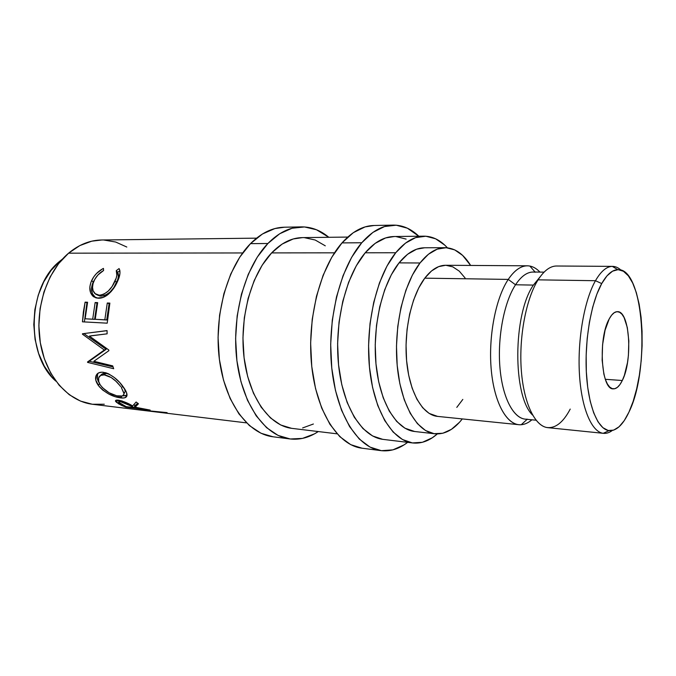 <?xml version="1.0" encoding="UTF-8"?>
<svg xmlns="http://www.w3.org/2000/svg" width="676" height="676" viewBox="0 0 676 676"><rect width="100%" height="100%" fill="white"/><g stroke="black" fill="none" stroke-linecap="round" stroke-linejoin="round"><path stroke-width="1.01" d="M570.223 409.081C563.083 422.644 555.165 428.761 546.47 427.443C534.006 424.959 523.199 401.105 521.171 368.183C519.109 335.304 526.384 298.302 538.088 279.847L595.471 280.709L601.708 283.574C606.879 274.481 612.228 269.851 617.746 269.656C643.907 267.544 650.616 368.707 628.984 412.039L624.235 420.649L619.064 426.784L613.647 430.147L608.189 430.485L602.891 427.697L597.981 421.773L593.689 412.859L590.199 401.231L587.706 387.348L586.329 371.792L586.16 355.238L587.199 338.448L589.413 322.199L592.683 307.217L596.849 294.17L601.708 283.574L607.023 275.825L612.574 271.16L618.117 269.656L623.449 271.27L628.359 275.825L632.694 283.05L636.327 292.607L639.141 304.115L641.068 317.137L642.056 331.223L642.099 345.909L641.194 360.73L639.361 375.214L636.665 388.894L633.175 401.316L628.984 412.039C622.942 424.967 616.284 431.17 609.008 430.637C597.905 429.328 588.188 406.09 586.388 373.017C584.563 339.994 591.179 302.29 601.708 283.574L595.471 280.709C584.402 300.076 577.448 339.276 579.408 373.591C581.335 407.966 591.601 432.032 603.262 433.308C606.279 433.671 609.279 432.741 612.27 430.519C609.363 432.674 606.448 433.612 603.507 433.341C591.796 432.353 581.419 408.414 579.433 373.955C577.405 339.563 584.36 300.144 595.471 280.709L538.088 279.847C526.156 298.631 518.872 336.673 521.289 369.941C523.655 403.259 535.062 426.548 547.813 427.654L603.507 433.341M284.545 227.212L274.878 228.564L262.389 234.023L250.5 243.639C227.423 266.792 213.76 315.565 219.354 359.117C224.855 402.744 248.007 433.857 272.96 436.772L289.903 438.944C265.203 436.079 242.287 404.637 236.879 360.46C231.386 316.351 244.991 266.935 267.89 243.495L250.5 243.639L239.777 257.134L230.744 274.05L223.891 293.688L219.582 315.143L218.061 337.417L219.396 359.429L223.502 380.115L230.136 398.519L238.924 413.864L249.393 425.567L261.037 433.265L272.994 436.772M301.411 226.882C311.306 226.823 320.441 230.296 328.815 237.301L316.495 229.755L304.487 226.95L292.057 228.243L279.678 233.769L267.89 243.495C278.571 232.662 289.742 227.128 301.411 226.882L284.326 227.212C272.546 227.466 261.274 232.933 250.5 243.639L267.89 243.495L257.243 257.167L248.278 274.295L241.45 294.187L237.158 315.929L235.62 338.482L236.921 360.773L240.969 381.712L247.526 400.336L256.212 415.858L266.581 427.671L278.106 435.428L290.257 438.986L302.527 438.394L314.458 433.874L318.278 431.55C309.202 437.609 299.738 440.068 289.903 438.944M374.217 225.48L365.108 226.899L353.295 232.688L341.997 242.904C320.01 267.544 306.684 319.731 311.729 366.181C316.681 412.715 338.456 445.509 361.93 448.188L381.087 450.647C357.967 448.027 336.547 414.87 331.73 367.71C326.821 320.635 340.053 267.704 361.761 242.752L341.997 242.904L331.755 257.294L323.094 275.343L316.461 296.316L312.227 319.249L310.639 343.036L311.763 366.51L315.531 388.539L321.708 408.093L329.939 424.334L339.774 436.637L350.717 444.647L361.964 448.188M393.314 225.108C402.583 225.083 411.084 228.784 418.824 236.228L407.391 228.192L396.204 225.192L384.551 226.536L372.899 232.4L361.761 242.752C371.885 231.217 382.405 225.336 393.314 225.108L374.014 225.488C362.928 225.716 352.255 231.522 341.997 242.904L361.761 242.752L351.638 257.328L343.07 275.631L336.496 296.882L332.288 320.137L330.682 344.253L331.764 368.048L335.448 390.365L341.507 410.163L349.593 426.59L359.269 439.028L370.042 447.106L381.416 450.689L392.9 449.861L404.071 444.867L407.645 442.349C399.144 448.915 390.289 451.678 381.087 450.647M609.211 318.92C611.839 314.044 614.594 311.628 617.467 311.67C629.762 310.85 632.947 360.215 622.292 380.512L605.324 379.304L622.292 380.512L624.379 375.366L627.489 362.615L628.41 355.458L628.824 340.856L627.32 327.564L624.075 317.5L621.928 314.188L619.52 312.211L616.951 311.678L614.307 312.642L611.687 315.075L609.211 318.92L605.062 330.218L602.569 344.794L602.147 360.274L603.871 374.098L605.451 379.667L607.428 384.044L609.701 387.061L612.194 388.632L614.805 388.708L617.416 387.323L619.943 384.551L622.292 380.512C619.512 386.173 616.512 388.954 613.284 388.844C601.167 390.06 597.905 338.321 609.211 318.92M527.297 419.179C514.732 420.202 502.952 399.896 500.079 369.155C497.147 338.482 503.907 302.442 515.526 284.773L533.381 285.095L538.088 279.847L533.381 285.095C512.83 314.568 512.628 396.389 532.629 415.106C512.628 396.389 512.83 314.568 533.381 285.095L515.526 284.773C504.245 301.961 497.477 336.487 499.868 366.662C502.209 396.88 513.084 418.114 525.26 419.145L536.06 420.21M437.566 416.391L429.125 413.399L422.644 407.696L416.898 399.203L412.166 388.218L408.667 375.146L406.589 360.545L406.048 345.039L407.07 329.347L409.614 314.171L413.551 300.203L418.689 288.035L424.773 278.166C431.406 269.572 438.361 265.279 445.645 265.279L438.639 266.631L431.525 270.958L424.773 278.166L508.251 279.408L515.526 284.773L508.251 279.408C495.516 298.412 488.089 337.544 491.351 370.811C494.545 404.155 507.524 425.981 521.238 424.722C524.88 424.418 528.429 422.77 531.902 419.796C527.635 423.455 523.266 425.086 518.805 424.689C505.555 423.522 493.649 400.581 491.089 367.854C488.486 335.178 495.922 297.846 508.251 279.408L424.773 278.166C411.447 295.657 403.64 330.995 406.724 362.023C409.757 393.094 422.914 415.064 437.448 416.382L518.805 424.689M424.638 247.779L416.593 249.207L407.603 254.252L399.034 262.88L420.007 262.989L412.385 275.098L405.93 290.156L400.969 307.529L397.767 326.457L396.482 346.053L397.184 365.386L399.829 383.571L404.256 399.769L410.222 413.306L417.422 423.658L425.5 430.502L434.102 433.688L442.856 433.24L451.433 429.328L459.528 422.238L462.308 418.917C453.909 429.64 444.791 434.6 434.972 433.806C417.193 432.032 400.936 404.907 397.277 366.333C393.55 327.818 403.471 284.14 420.007 262.989L399.034 262.88C382.227 283.743 372.206 326.804 376.067 364.795C379.853 402.854 396.449 429.674 414.582 431.491L434.905 433.798M59.936 261.097C27.539 286.142 25.308 355.086 55.888 381.154L51.697 376.76L44.253 366.079L38.617 353.455L35.076 339.411L33.8 324.573L34.873 309.591L38.245 295.15L43.737 281.892L51.089 270.383L59.936 261.097L60.679 261.097L59.936 261.097L62.522 259.018L59.936 261.097M423.953 236.169C432.547 236.228 440.363 240.107 447.402 247.805L444.732 245.101L435.648 238.805L425.829 236.22L415.63 237.622L405.456 243.149L395.739 252.748C404.78 241.839 414.185 236.313 423.953 236.169L394.108 236.524C384.078 236.668 374.445 242.093 365.201 252.79L395.739 252.748L386.925 266.167L379.456 282.923L373.718 302.333L370.025 323.508L368.581 345.461L369.451 367.119L372.577 387.458L377.766 405.532L384.737 420.582L393.102 432.023L402.465 439.518L412.377 442.924L422.441 442.281L432.251 437.811L437.304 433.941C429.471 440.837 421.283 443.845 412.74 442.966C392.41 440.803 373.693 410.56 369.485 367.49C365.209 324.497 376.718 275.943 395.739 252.748L365.201 252.79C345.766 275.529 334.113 323.06 338.591 365.192C342.994 407.4 362.235 437.152 383.106 439.383L412.706 442.966M347.743 237.073L302.333 237.614C291.61 237.775 281.377 242.87 271.625 252.909L334.519 252.832L271.625 252.909C251.117 274.253 239.11 318.666 244.129 358.162C249.072 397.725 269.673 425.931 291.99 428.381L337.07 433.823M256.542 238.155L101.628 239.988C89.967 240.166 78.957 244.56 68.58 253.179L242.659 252.951L68.58 253.179C46.779 271.49 34.56 309.202 40.357 342.994C46.086 376.836 68.437 401.552 92.713 404.299L246.52 422.88M167.099 412.63L135.724 409.495M150.14 410.079L125.795 407.163L118.765 403.927L115.588 401.409L115.571 400.564L116.559 400.116L121.934 400.936L132.623 405.946L136.129 402.009L138.453 403.792L135.099 407.189L150.14 410.079L135.099 407.189L138.453 403.792L136.129 402.009L132.623 405.946C128.406 403.268 123.666 401.333 118.384 400.15C116.196 399.922 115.241 400.293 115.52 401.265L121.249 405.245L121.519 404.4L121.249 405.245L125.795 407.163L150.14 410.079M99.186 386.587L95.806 380.25L96.009 375.814L98.595 372.89L101.839 372.189L105.76 372.755L108.591 373.836L114.388 377.563L119.736 382.531L125.466 390.322L126.522 392.536L126.877 395.908L124.933 397.733L123.083 398.012L115.081 396.635L108.726 393.998L102.76 390.111L99.186 386.587M89.401 336.073L108.768 349.974L108.895 350.675L93.863 361.28L112.715 365.885L113.703 368.733L87.618 362.404L104.324 349.999L82.48 334.223L82.455 333.767L107.053 330.581L107.121 333.826L89.401 336.073L107.121 333.826L107.053 330.581L82.455 333.767L82.48 334.223L84.365 333.513L82.48 334.223L104.324 349.999L106.174 349.289L84.39 333.944L106.174 349.289L104.324 349.999L87.491 361.998L106.174 349.289L87.618 362.404L89.24 360.908L87.618 362.404L113.703 368.733L112.715 365.885L93.863 361.28L108.895 350.675L108.768 349.974L89.401 336.073M107.205 323.179L82.455 321.827L85.1 302.147L87.593 302.248L85.151 318.785L92.697 319.182L95.139 302.535L97.674 302.637L95.231 319.309L104.831 319.807L107.281 303.009L109.867 303.101L107.205 323.179L84.373 321.92L86.934 302.823L87.466 302.84L85.1 302.147L86.934 302.823L84.373 321.92L107.205 323.162L109.867 303.101L107.281 303.009L104.831 319.807L95.231 319.309L106.723 319.993L104.831 319.807L106.723 319.993L109.098 303.685L107.281 303.009L109.732 303.71L109.098 303.685L106.723 319.993L95.231 319.309L97.674 302.637L95.139 302.535L92.697 319.182L85.151 318.785L94.598 319.368L92.697 319.182L94.598 319.368L96.972 303.211L95.139 302.535L97.547 303.237L96.972 303.211L94.598 319.368L85.151 318.785L87.593 302.248L85.1 302.147L83.376 311.898L82.455 321.827L107.205 323.179M102.507 268.896L103.445 268.397L103.589 270.51L97.944 274.963L94.801 279.306L93.077 283.455L92.536 287.275L93.085 290.714L95.468 294.026L97.234 294.905L100.344 295.201L103.758 294.271L108.261 291.06L112.174 286.379L116.221 278.047L116.847 275.2L116.272 270.662L119.077 268.566L119.914 270.924L119.897 273.907L116.813 282.923L111.202 291.517L107.095 295.243L103.259 297.372L96.989 298.116L93.592 296.756L90.584 292.683L89.832 286.97L90.956 282.213L93.685 276.949L96.448 273.56L102.507 268.896M126.801 247.036L115.697 242.033L103.867 240.022M101.797 239.988L91.75 241.18L79.819 245.591L68.58 253.179L58.542 263.725L50.193 276.839L43.932 291.998L40.087 308.535L38.862 325.697L40.306 342.698L44.346 358.753L50.751 373.152L59.184 385.286L69.239 394.7L80.444 401.071L92.291 404.248L104.298 404.223M445.07 247.686C454.914 247.957 463.44 253.872 470.64 265.44L462.637 255.41L454.695 249.875L446.135 247.712L437.262 249.131L428.432 254.252L420.007 262.989C428.018 252.866 436.375 247.762 445.07 247.686L424.553 247.779C415.689 247.855 407.18 252.892 399.034 262.88L391.294 274.828L384.745 289.674L379.726 306.803L376.498 325.469L375.222 344.794L375.974 363.865L378.695 381.805L383.224 397.801L389.325 411.177L396.677 421.418L404.924 428.195L414.667 431.499M465.105 278.013L459.3 271.169L452.793 266.843L445.822 265.279M456.782 407.391L462.823 399.415M508.251 279.408C514.394 270.349 520.782 265.82 527.424 265.812C531.902 265.905 536.068 267.992 539.913 272.09C536.786 268.761 533.432 266.741 529.849 266.048C522.421 264.755 515.222 269.209 508.251 279.408M544.087 272.141L533.237 272.022C527.086 272.014 521.188 276.264 515.526 284.773C521.88 275.284 528.463 271.101 535.265 272.217M533.381 285.095L540.124 276.83L533.381 285.095M612.566 266.378C615.515 266.42 618.32 267.671 620.965 270.13C618.236 267.603 615.354 266.352 612.312 266.378C606.524 266.53 600.913 271.304 595.471 280.709C600.998 271.16 606.693 266.386 612.566 266.378L556.585 266.006C550.196 266.014 544.028 270.628 538.088 279.847C543.572 271.304 549.284 266.716 555.224 266.074M94.023 280.853C96.093 276.442 99.279 272.994 103.589 270.51L103.445 268.397C98.079 271.211 94.133 275.293 91.615 280.633C88.776 287.435 89.317 292.716 93.246 296.485L98.265 298.243C101.569 298.386 104.932 297.068 108.346 294.271C112.436 290.612 115.537 286.235 117.649 281.14C119.72 276.645 120.412 272.935 119.711 270.011L119.077 268.566L116.272 270.662L116.568 271.448C117.337 273.957 116.83 277.177 115.055 281.106C111.227 289.649 105.963 294.356 99.262 295.235L94.902 293.561C92.088 290.435 91.801 286.201 94.023 280.853M97.099 294.863L101.028 296.13C107.721 295.294 112.926 290.731 116.652 282.433L115.055 281.106L116.652 282.433C118.342 278.698 118.807 275.622 118.063 273.197L116.272 270.662L117.709 272.284L119.872 270.679L117.709 272.284L118.359 276.695L117.776 279.458L113.847 287.553L109.985 292.091L105.507 295.201L103.225 295.944L99.989 296.037L97.226 294.947M95.713 297.82L94.927 297.254C91.066 293.604 90.499 288.491 93.22 281.934L91.615 280.633L93.22 281.934L96.617 276.535L93.22 281.934L91.522 288.086L92.333 293.637L95.713 297.82M106.326 333.927L91.302 335.752L106.326 333.927M87.525 333.107L107.053 330.682L87.525 333.107M113.061 366.924L89.367 361.297L113.061 366.924M123.936 387.855C118.139 379.354 111.194 374.149 103.098 372.248C99.566 371.935 97.226 373.059 96.085 375.619C94.986 378.416 95.705 381.661 98.248 385.345C104.721 392.646 112.224 396.837 120.751 397.902C124.967 398.426 127.054 397.37 127.012 394.725C126.911 392.984 125.888 390.694 123.936 387.855M127.004 395.232L122.635 395.882L126.057 395.654M121.663 396.178L120.751 397.902L121.663 396.178M99.566 383.689L98.248 385.345L99.566 383.689M99.211 382.912C97.158 379.735 96.626 376.862 97.589 374.301L98.307 373.051L97.581 374.335L97.31 378.644L99.211 382.912M108.059 373.836L105.878 373.422L108.059 373.836M102.262 373.938L105.878 373.422L104.273 374.867C109.934 375.974 115.131 379.54 119.863 385.54L115.883 381.213L111.219 377.529L104.273 374.867L105.878 373.422C103.386 373.194 101.637 373.862 100.631 375.425M123.961 393.778L125.229 391.514L124.426 388.615L125.212 391.134M122.669 386.072L121.426 387.678L123.97 393.542C123.97 395.705 122.305 396.584 118.968 396.187C111.979 395.181 105.87 391.624 100.648 385.497C98.645 382.498 98.02 379.861 98.772 377.571C99.617 375.526 101.451 374.622 104.273 374.867L100.673 375.408L98.696 377.791L98.704 381.408L99.98 384.458L102.287 387.525L109.123 392.781L116.762 395.806L122.364 395.992L123.877 394.37L123.945 393.077L121.426 387.678L122.669 386.072M120.674 386.604L119.855 385.531M119.018 401.35L117.438 400.268L116.568 402.482L117.218 400.074L119.018 401.35M137.71 403.242L135.8 404.873L135.099 407.189L135.8 404.873L137.71 403.242M135.487 405.904L134.761 405.82L135.487 405.904M125.956 406.555L125.795 407.163L125.956 406.555M133.755 404.78L134.904 405.296L133.755 404.78M120.7 400.589L120.269 401.569L130.172 405.668L130.476 404.78L130.172 405.668L134.254 407.62L134.904 405.296L134.254 407.62L126.201 406.656L134.254 407.62L124.291 402.693L120.269 401.569L120.7 400.589M121.984 404.654L126.201 406.656L118.638 402.245L120.269 401.569L118.79 401.705L118.782 402.482L121.984 404.654M139.112 409.639L146.785 410.822L139.112 409.639M145.653 410.695L138.267 409.808M406.124 239.101L396.035 236.566M394.252 236.524L385.574 237.952L375.146 243.377L365.201 252.79L356.201 265.938L348.596 282.357L342.766 301.361L339.039 322.106L337.611 343.602L338.549 364.829L341.803 384.762L347.16 402.499L354.334 417.286L362.936 428.55L372.552 435.944L382.734 439.341M325.283 245.827L315.21 240.022L304.394 237.656M302.493 237.614L293.223 238.966L282.145 244.07L271.625 252.909L262.144 265.237L254.176 280.608L248.126 298.395L244.315 317.805L242.946 337.932L244.087 357.815L247.661 376.532L253.466 393.221L261.181 407.189L270.408 417.886L280.701 424.984L291.593 428.33M302.628 427.95L313.385 424.013M603.262 433.308L609.008 430.637M521.238 424.722L527.128 419.331M445.645 265.279L527.424 265.812M529.849 266.048L535.122 272.048M118.063 273.197L116.576 271.49M94.927 297.254L93.246 296.494M96.076 375.628L97.589 374.301M125.229 391.514L123.97 393.559M115.951 400.268L115.52 401.257M118.883 401.654L119.449 400.31M612.312 266.378L617.746 269.656"/></g></svg>

